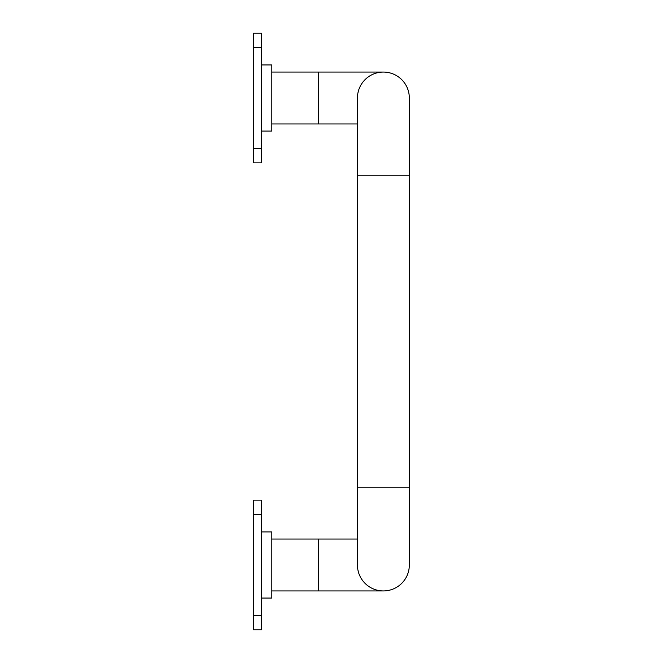 <?xml version="1.0" encoding="UTF-8"?>
<svg xmlns="http://www.w3.org/2000/svg" width="663" height="663" viewBox="0 0 663 663"><rect width="100%" height="100%" fill="white"/><g stroke="black" fill="none" stroke-linecap="round" stroke-linejoin="round"><path stroke-width="0.99" d="M409.328 487.164L357.44 487.164L357.44 98.008A25.94 25.94 0 0 1 383.388 72.068A25.94 25.94 0 0 1 409.328 98.008A25.94 25.94 0 0 0 383.388 72.068A25.94 25.94 0 0 1 409.328 98.008L409.328 564.992A25.94 25.94 0 0 1 383.388 590.932A25.94 25.94 0 0 0 409.328 564.992A25.94 25.94 0 0 1 383.388 590.932A25.94 25.94 0 0 1 357.44 564.992A25.94 25.94 0 0 0 383.388 590.932L318.53 590.932L318.53 539.044L357.44 539.044M357.44 98.008A25.94 25.94 0 0 1 383.388 72.068L318.53 72.068L318.53 123.956L357.44 123.956M261.454 131.083L271.83 131.083L271.83 64.933L261.454 64.933M261.454 531.917L271.83 531.917L271.83 598.067L261.454 598.067M253.672 615.579L261.454 615.579L261.454 629.85L253.672 629.85L253.672 500.134L261.454 500.134L261.454 514.405L253.672 514.405M261.454 615.579L261.454 514.405M253.672 47.421L261.454 47.421L261.454 33.15L253.672 33.15L253.672 162.866L261.454 162.866L261.454 148.595L253.672 148.595M261.454 47.421L261.454 148.595M357.44 175.836L409.328 175.836M357.44 487.164L357.44 564.992M271.83 123.956L318.53 123.956M271.83 590.932L318.53 590.932M271.83 539.044L318.53 539.044M271.83 72.068L318.53 72.068"/></g></svg>
